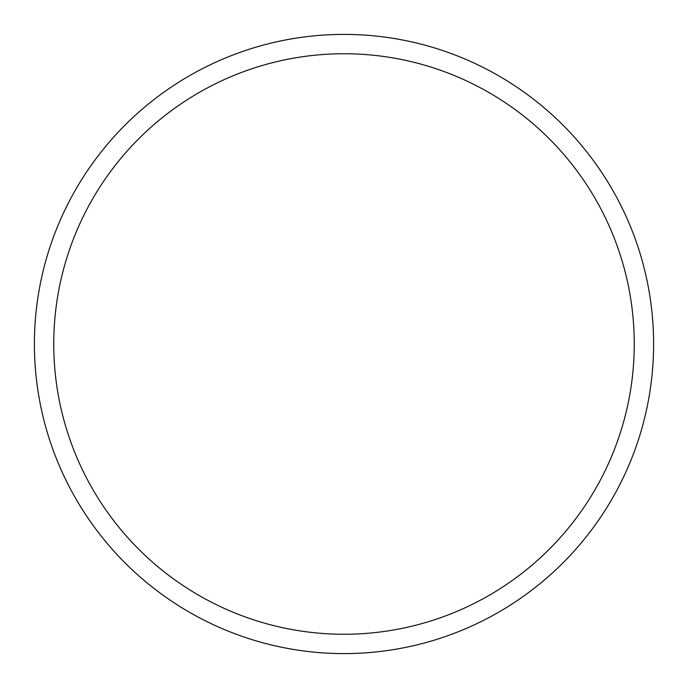 <?xml version="1.0" encoding="UTF-8"?>
<svg xmlns="http://www.w3.org/2000/svg" width="688" height="688" viewBox="0 0 688 688"><rect width="100%" height="100%" fill="white"/><g stroke="black" fill="none" stroke-linecap="round" stroke-linejoin="round"><path stroke-width="1.03" d="M653.6 344A309.6 309.6 0 0 1 344 653.6A309.6 309.6 0 0 1 34.4 344A309.6 309.6 0 0 1 344 34.4A309.6 309.6 0 0 1 653.6 344M634.25 344A290.25 290.25 0 0 0 344 53.75A290.25 290.25 0 0 0 53.75 344A290.25 290.25 0 0 0 344 634.25A290.25 290.25 0 0 0 634.25 344"/></g></svg>
